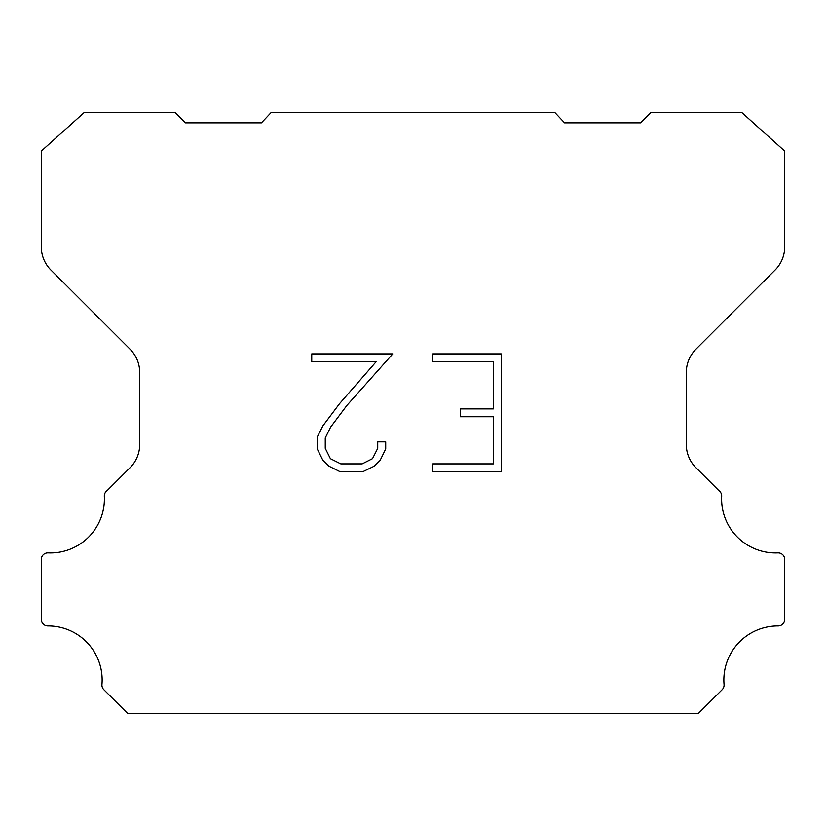 <?xml version="1.0" encoding="UTF-8"?>
<svg xmlns="http://www.w3.org/2000/svg" width="826" height="826" viewBox="0 0 826 826"><rect width="100%" height="100%" fill="white"/><g stroke="black" fill="none" stroke-linecap="round" stroke-linejoin="round"><path stroke-width="1.24" d="M493.39 463.892L493.39 416.748L460.402 416.748L460.402 408.891L493.39 408.891L493.39 361.747L432.855 361.747L432.855 353.889L501.248 353.889L501.248 471.749L432.855 471.749L432.855 463.892L493.39 463.892M385.711 441.858L385.711 448.931L380.105 460.433L374.281 466.153L362.769 471.749L340.136 471.749L328.707 466.06L322.873 460.309L317.194 448.807L317.194 437.14L322.873 425.865L339.517 403.697L376.119 361.747L311.743 361.747L311.743 353.889L392.773 353.889L346.889 405.432L330.545 427.218L325.248 437.966L325.248 448.311L330.39 458.678L340.828 463.892L362.16 463.892L372.516 458.657L377.73 448.311L377.73 441.858L385.711 441.858M271.31 112.357L554.69 112.357L564.571 122.847L640.594 122.847L651.095 112.357L741.624 112.357L784.7 151.106L784.7 246.84A32.792 32.792 0 0 1 775.098 270.03L695.915 349.212A32.792 32.792 0 0 0 686.313 372.402L686.313 443.624A32.792 32.792 0 0 0 695.058 466.814L718.857 490.603A6.556 6.556 0 0 1 721.676 496.323A54.01 54.01 0 0 0 777.875 552.904A6.556 6.556 0 0 1 784.7 559.873L784.7 619.386A6.556 6.556 0 0 1 778.113 625.943A54.01 54.01 0 0 0 724.051 684.486A6.556 6.556 0 0 1 722.151 689.679L698.166 713.643L127.834 713.643L103.849 689.679A6.556 6.556 0 0 1 101.949 684.486A54.01 54.01 0 0 0 47.887 625.943A6.556 6.556 0 0 1 41.3 619.386L41.3 559.873A6.556 6.556 0 0 1 48.125 552.904A54.01 54.01 0 0 0 104.324 496.323A6.556 6.556 0 0 1 107.143 490.603L130.942 466.814A32.792 32.792 0 0 0 139.687 443.624L139.687 372.402A32.792 32.792 0 0 0 130.085 349.212L50.902 270.03A32.792 32.792 0 0 1 41.3 246.84L41.3 151.106L84.376 112.357L174.905 112.357L185.406 122.847L261.429 122.847L271.31 112.357"/></g></svg>
